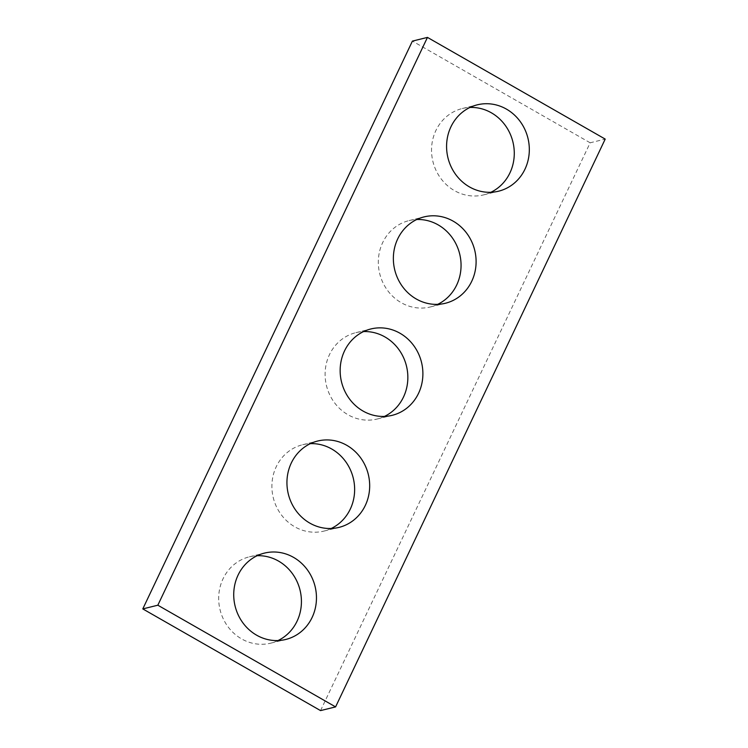 <?xml version="1.0" encoding="UTF-8"?>
<svg xmlns="http://www.w3.org/2000/svg" width="748" height="748" viewBox="0 0 748 748"><rect width="100%" height="100%" fill="white"/><g stroke="black" fill="none" stroke-linecap="round" stroke-linejoin="round"><path stroke-width="0.56" stroke-dasharray="3.74 2.81" d="M320.546 710.6L590.163 142.793L605.207 139.091M490.866 192.283A44.478 41.177 -103.8 0 1 483.535 194.901A44.478 41.177 -103.8 0 1 454.438 190.618A44.478 41.177 -103.8 0 1 431.746 145.654A44.478 41.177 -103.8 0 1 462.283 108.525A44.478 41.177 -103.8 0 1 469.987 107.45M437.655 304.352A44.478 41.177 -103.8 0 1 430.315 306.97A44.478 41.177 -103.8 0 1 401.218 302.688A44.478 41.177 -103.8 0 1 378.535 257.723A44.478 41.177 -103.8 0 1 409.062 220.595A44.478 41.177 -103.8 0 1 416.776 219.519M384.435 416.421A44.478 41.177 -103.8 0 1 377.104 419.039A44.478 41.177 -103.8 0 1 348.007 414.757A44.478 41.177 -103.8 0 1 325.315 369.793A44.478 41.177 -103.8 0 1 355.852 332.664A44.478 41.177 -103.8 0 1 363.565 331.579M331.224 528.481A44.478 41.177 -103.8 0 1 323.893 531.108A44.478 41.177 -103.8 0 1 294.796 526.816A44.478 41.177 -103.8 0 1 272.104 481.852A44.478 41.177 -103.8 0 1 302.641 444.733A44.478 41.177 -103.8 0 1 310.345 443.648M278.013 640.55A44.478 41.177 -103.8 0 1 270.683 643.177A44.478 41.177 -103.8 0 1 241.576 638.885A44.478 41.177 -103.8 0 1 218.893 593.921A44.478 41.177 -103.8 0 1 249.421 556.802A44.478 41.177 -103.8 0 1 257.134 555.717M590.163 142.793L412.41 41.103M483.535 194.901L498.579 191.198M462.283 108.525L477.318 104.823M430.315 306.97L445.359 303.267M409.062 220.595L424.107 216.892M377.104 419.039L392.148 415.336M355.852 332.664L370.896 328.961M323.893 531.108L338.938 527.405M302.641 444.733L317.685 441.03M270.683 643.177L285.717 639.475M249.421 556.802L264.465 553.099"/><path stroke-width="1.12" d="M335.59 706.897L605.207 139.091L427.454 37.4L157.837 605.207L335.59 706.897L320.546 710.6L142.793 608.909L157.837 605.207M142.793 608.909L412.41 41.103L427.454 37.4M469.987 107.45A44.478 41.177 -103.8 0 1 512.894 141.877A44.478 41.177 -103.8 0 1 490.866 192.283M469.473 186.916A44.478 41.177 -103.8 0 1 446.79 141.952A44.478 41.177 -103.8 0 1 477.318 104.823A44.478 41.177 -103.8 0 1 527.938 138.174A44.478 41.177 -103.8 0 1 498.579 191.198A44.478 41.177 -103.8 0 1 469.473 186.916M416.776 219.519A44.478 41.177 -103.8 0 1 459.674 253.946A44.478 41.177 -103.8 0 1 437.655 304.352M416.262 298.985A44.478 41.177 -103.8 0 1 393.57 254.021A44.478 41.177 -103.8 0 1 424.107 216.892A44.478 41.177 -103.8 0 1 474.718 250.243A44.478 41.177 -103.8 0 1 445.359 303.267A44.478 41.177 -103.8 0 1 416.262 298.985M363.565 331.579A44.478 41.177 -103.8 0 1 406.463 366.015A44.478 41.177 -103.8 0 1 384.435 416.421M363.051 411.054A44.478 41.177 -103.8 0 1 340.359 366.09A44.478 41.177 -103.8 0 1 370.896 328.961A44.478 41.177 -103.8 0 1 421.507 362.312A44.478 41.177 -103.8 0 1 392.148 415.336A44.478 41.177 -103.8 0 1 363.051 411.054M310.345 443.648A44.478 41.177 -103.8 0 1 353.252 478.075A44.478 41.177 -103.8 0 1 331.224 528.481M309.84 523.123A44.478 41.177 -103.8 0 1 287.148 478.159A44.478 41.177 -103.8 0 1 317.685 441.03A44.478 41.177 -103.8 0 1 368.296 474.382A44.478 41.177 -103.8 0 1 338.938 527.405A44.478 41.177 -103.8 0 1 309.84 523.123M257.134 555.717A44.478 41.177 -103.8 0 1 300.041 590.144A44.478 41.177 -103.8 0 1 278.013 640.55M256.62 635.183A44.478 41.177 -103.8 0 1 233.937 590.219A44.478 41.177 -103.8 0 1 264.465 553.099A44.478 41.177 -103.8 0 1 315.076 586.441A44.478 41.177 -103.8 0 1 285.717 639.475A44.478 41.177 -103.8 0 1 256.62 635.183"/></g></svg>
